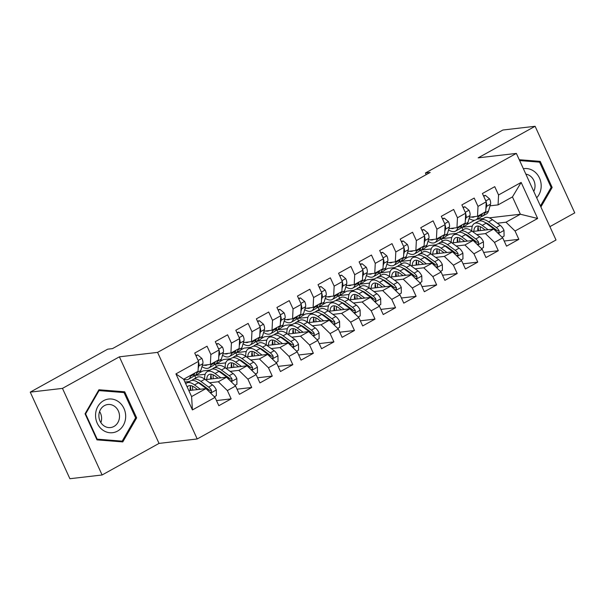 <?xml version="1.0" encoding="UTF-8"?>
<svg xmlns="http://www.w3.org/2000/svg" width="605" height="605" viewBox="0 0 605 605"><rect width="100%" height="100%" fill="white"/><g stroke="black" fill="none" stroke-linecap="round" stroke-linejoin="round"><path stroke-width="0.91" d="M549.9 226.648L574.75 212.869L535.107 126.279L502.891 130.022L425.421 172.992L426.185 174.656M197.215 438.965L556.01 239.996L516.367 153.405L157.572 352.382L197.215 438.965L159.032 443.405L119.389 356.821L62.466 388.387L102.109 474.978L159.032 443.405M102.109 474.978L69.893 478.721L30.25 392.131L62.466 388.387M192.428 409.933L175.926 373.89L198.531 361.359L198.039 371.273L183.655 379.252L191.588 396.57L192.428 409.933L215.032 397.394L218.836 405.705L231.163 398.869L227.359 390.558L235.579 385.998L239.383 394.309L251.71 387.472L247.906 379.161L256.127 374.601L259.931 382.912L272.265 376.076L268.461 367.764L276.682 363.212L280.478 371.515L292.812 364.679L289.009 356.368L297.229 351.815L301.033 360.119L313.36 353.282L309.556 344.979L317.776 340.418L321.58 348.722L333.907 341.885L330.103 333.582L338.324 329.022L342.127 337.325L354.462 330.489L350.658 322.185L358.878 317.625L362.682 325.929L375.009 319.092L371.205 310.788L379.426 306.228L383.23 314.539L395.557 307.695L391.753 299.392L399.973 294.832L403.777 303.143L416.111 296.306L412.308 287.995L420.528 283.435L424.332 291.746L436.659 284.91L432.855 276.598L441.075 272.038L444.879 280.349L457.206 273.513L453.402 265.202L461.623 260.642L465.427 268.953L477.761 262.116L473.957 253.805L482.177 249.252L485.974 257.556L498.308 250.72L494.504 242.408L502.725 237.856L506.529 246.159L518.856 239.323L504.177 241.032M489.286 217.845L520.376 214.23L537.656 218.481L521.155 182.438L498.55 194.976L494.746 186.665L482.419 193.509L486.223 201.813L478.003 206.373L474.199 198.062L461.872 204.898L465.676 213.21L457.456 217.77L453.652 209.459L441.317 216.295L445.121 224.606L436.901 229.166L433.097 220.855L420.77 227.692L424.574 236.003L416.353 240.563L412.549 232.252L400.223 239.088L404.027 247.4L395.806 251.952L392.002 243.649L379.675 250.485L383.472 258.796L375.259 263.349L371.455 255.045L359.12 261.882L362.924 270.185L354.704 274.746L350.9 266.442L338.573 273.279L342.377 281.582L334.157 286.142L330.353 277.839L318.026 284.675L321.83 292.979L313.609 297.539L309.805 289.235L297.471 296.072L301.275 304.375L293.054 308.936L289.25 300.624L276.924 307.469L280.728 315.772L272.507 320.332L268.703 312.021L256.376 318.858L260.18 327.169L251.96 331.729L248.156 323.418L235.821 330.254L239.625 338.566L231.405 343.126L227.609 334.815L215.274 341.651L219.078 349.962L210.858 354.522L207.054 346.211L194.727 353.048L198.531 361.359M537.656 218.481L515.052 231.012L518.856 239.323M30.25 392.131L107.72 349.168L112.492 348.616L430.193 172.433L425.421 172.992M446.293 235.965L449.515 234.18L456.594 233.356M472.52 231.503L493.665 229.045L485.444 233.606L476.748 234.619M441.952 238.665L451.784 237.523M467.098 235.738L467.998 235.632M502.725 237.856L493.665 229.045M494.504 242.408L485.444 233.606M521.155 182.438L512.45 196.912L498.066 204.891L490.027 205.829M498.55 194.976L498.066 204.891M425.746 247.362L428.968 245.577L436.039 244.753M451.973 242.9L473.118 240.442L464.897 245.002L456.193 246.016M421.398 250.062L431.236 248.92M446.55 247.135L447.45 247.029M482.177 249.252L473.118 240.442M473.957 253.805L464.897 245.002M486.223 201.813L485.739 211.727L477.519 216.287L469.48 217.225M478.003 206.373L477.519 216.287M405.199 258.759L408.42 256.974L415.491 256.149M431.418 254.297L452.563 251.839L444.342 256.399L435.645 257.412M400.85 261.458L410.682 260.309M426.003 258.532L426.896 258.426M461.623 260.642L452.563 251.839M453.402 265.202L444.342 256.399M465.676 213.21L465.185 223.124L456.964 227.684L448.933 228.622M457.456 217.77L456.964 227.684M384.651 270.155L387.865 268.37L394.944 267.546M410.871 265.693L432.015 263.236L423.795 267.796L415.098 268.801M380.303 272.855L390.134 271.705M405.448 269.928L406.348 269.822M441.075 272.038L432.015 263.236M432.855 276.598L423.795 267.796M445.121 224.606L444.637 234.521L436.417 239.081L428.378 240.011M436.901 229.166L436.417 239.081M364.097 281.552L367.318 279.767L374.397 278.943M390.323 277.09L411.468 274.632L403.248 279.192L394.543 280.198M359.756 284.244L369.587 283.102M384.901 281.325L385.801 281.219M420.528 283.435L411.468 274.632M412.308 287.995L403.248 279.192M424.574 236.003L424.09 245.917L415.869 250.478L407.83 251.408M416.353 240.563L415.869 250.478M343.549 292.949L346.771 291.164L353.842 290.339M369.776 288.487L390.913 286.029L382.7 290.582L373.996 291.595M339.201 295.641L349.032 294.499M364.354 292.722L365.246 292.616M399.973 294.832L390.913 286.029M391.753 299.392L382.7 290.582M404.027 247.4L403.535 257.314L395.315 261.874L387.283 262.804M395.806 251.952L395.315 261.874M323.002 304.345L326.216 302.56L333.295 301.736M349.221 299.883L370.366 297.426L362.145 301.978L353.449 302.992M318.654 307.037L328.485 305.896M343.806 304.118L344.699 304.012M379.426 306.228L370.366 297.426M371.205 310.788L362.145 301.978M383.472 258.796L382.988 268.711L374.767 273.271L366.736 274.201M375.259 263.349L374.767 273.271M302.447 315.742L305.669 313.95L312.747 313.133M328.674 311.28L349.819 308.822L341.598 313.375L332.894 314.388M298.106 318.434L307.937 317.292M323.251 315.507L324.151 315.409M358.878 317.625L349.819 308.822M350.658 322.185L341.598 313.375M362.924 270.185L362.44 280.107L354.22 284.66L346.181 285.598M354.704 274.746L354.22 284.66M281.9 327.131L285.121 325.346L292.192 324.53M308.126 322.677L329.271 320.211L321.051 324.772L312.346 325.785M277.551 329.831L287.383 328.689M302.704 326.904L303.604 326.806M338.324 329.022L329.271 320.211M330.103 333.582L321.051 324.772M342.377 281.582L341.885 291.504L333.673 296.057L325.634 296.995M334.157 286.142L333.673 296.057M261.352 338.528L264.566 336.743L271.645 335.919M287.572 334.073L308.716 331.608L300.496 336.168L291.799 337.182M257.004 341.228L266.835 340.086M282.157 338.301L283.049 338.195M317.776 340.418L308.716 331.608M309.556 344.979L300.496 336.168M321.83 292.979L321.338 302.901L313.118 307.453L305.086 308.391M313.609 297.539L313.118 307.453M240.798 349.924L244.019 348.14L251.098 347.315M267.024 345.463L288.169 343.005L279.949 347.565L271.252 348.578M236.457 352.624L246.288 351.482M261.602 349.698L262.502 349.592M297.229 351.815L288.169 343.005M289.009 356.368L279.949 347.565M301.275 304.375L300.791 314.29L292.57 318.85L284.531 319.788M293.054 308.936L292.57 318.85M220.25 361.321L223.472 359.536L230.543 358.712M246.477 356.859L267.622 354.401L259.401 358.962L250.697 359.975M215.909 364.021L225.741 362.879M241.055 361.094L241.955 360.988M276.682 363.212L267.622 354.401M268.461 367.764L259.401 358.962M280.728 315.772L280.244 325.687L272.023 330.247L263.984 331.185M272.507 320.332L272.023 330.247M199.703 372.718L202.925 370.933L209.995 370.109M225.922 368.256L247.067 365.798L238.846 370.358L230.15 371.372M195.355 375.418L205.186 374.268M220.507 372.491L221.4 372.385M256.127 374.601L247.067 365.798M247.906 379.161L238.846 370.358M260.18 327.169L259.689 337.083L251.468 341.643L243.437 342.581M251.96 331.729L251.468 341.643M184.933 382.035L189.448 381.505M205.375 379.653L226.52 377.195L218.299 381.755L209.602 382.768M199.952 383.888L200.852 383.782M235.579 385.998L226.52 377.195M227.359 390.558L218.299 381.755M239.625 338.566L239.141 348.48L230.921 353.04L222.882 353.97M231.405 343.126L230.921 353.04M188.843 390.58L205.972 388.591L191.588 396.57M215.032 397.394L205.972 388.591M219.078 349.962L218.594 359.877L210.374 364.437L202.335 365.367M210.858 354.522L210.374 364.437M119.389 356.821L157.572 352.382M535.107 126.279L478.184 157.844L516.367 153.405M476.884 219.29L483.304 218.541M497.295 223.222L505.992 222.209L520.376 214.23L512.45 196.912M466.848 224.568L474.736 220.197M462.5 227.268L472.331 226.126M487.653 224.342L488.545 224.236M195.831 377.966L194.802 375.72M216.386 366.57L215.357 364.323M236.933 355.173L235.905 352.927M257.48 343.776L256.452 341.53M278.035 332.379L277.007 330.133M298.583 320.983L297.554 318.737M319.13 309.586L318.101 307.348M339.677 298.189L338.656 295.951M360.232 286.8L359.204 284.554M380.779 275.404L379.751 273.157M401.327 264.007L400.298 261.761M421.882 252.61L420.853 250.364M442.429 241.213L441.4 238.967M462.976 229.817L461.948 227.571M175.926 373.89L183.655 379.252M515.052 231.012L505.992 222.209M124.713 391.806L98.91 389.764L85.055 413.797L96.989 439.873L122.792 441.915L136.654 417.881L124.713 391.806L120.478 392.297M540.9 206.986L552.161 187.452L540.227 161.376L519.256 159.72M231.163 398.869L216.484 400.57M251.71 387.472L237.031 389.181M272.265 376.076L257.586 377.785M292.812 364.679L278.134 366.388M313.36 353.282L298.681 354.991M333.907 341.885L319.228 343.595M354.462 330.489L339.783 332.198M375.009 319.092L360.33 320.801M395.557 307.695L380.878 309.405M416.111 296.306L401.433 298.008M436.659 284.91L421.98 286.611M457.206 273.513L442.527 275.214M477.761 262.116L463.082 263.825M498.308 250.72L483.629 252.429M135.512 418.017L136.654 417.881M535.992 161.868L540.227 161.376M551.026 187.588L552.161 187.452M190.832 375.274L190.545 376.242A19.942 8.629 61 0 1 188.352 379.297A19.942 8.629 61 0 1 183.693 379.229M196.02 355.884L197.729 354.931L201.926 358.47A6.905 2.987 61 0 1 202.826 363.711L200.822 370.547A19.942 8.629 61 0 1 198.629 373.603L194.727 375.765A19.942 8.629 -119 0 0 196.912 372.71L197.2 371.742M197.729 354.931L195.77 355.339M194.734 373.111L194.447 374.079A19.942 8.629 61 0 1 192.261 377.134L188.352 379.297M193.366 376.212A19.942 8.629 -119 0 0 194.727 375.765M198.183 368.377L198.916 365.874A6.905 2.987 -119 0 0 198.682 362.41L198.493 362.024M214.374 396.759L216.378 395.655L216.287 389.832A6.905 2.987 -119 0 0 212.537 384.931L204.792 379.222A19.942 8.629 -119 0 0 196.965 377.338L193.063 379.501A19.942 8.629 -119 0 0 191.959 380.416M196.844 389.045A16.554 7.162 -119 0 0 196.973 389.635M200.384 389.242L194.515 384.924A19.942 8.629 -119 0 0 186.695 383.033A19.942 8.629 -119 0 0 185.735 383.789M197.555 389.567L194.833 387.563A16.554 7.162 -119 0 0 188.337 385.998A16.554 7.162 -119 0 0 187.217 387.026M209.897 392.403L211.44 391.904L211.432 390.263A6.905 2.987 -119 0 0 208.634 387.094L200.89 381.392A19.942 8.629 -119 0 0 193.063 379.501M190.469 386.209A19.942 8.629 -119 0 0 190.999 390.331M192.745 390.127A16.554 7.162 61 0 1 192.632 386.24M197.654 382.224A16.554 7.162 61 0 1 201.2 384.031L208.952 389.741A3.517 1.52 61 0 1 209.716 390.459L211.432 390.263M186.695 383.033L190.598 380.87A19.942 8.629 61 0 1 198.425 382.753L206.169 388.463A6.905 2.987 61 0 1 208.748 391.291M190.688 385.635A16.554 7.162 -119 0 0 190.151 390.429M207.538 364.762A16.554 7.162 61 0 1 207.258 364.936A16.554 7.162 61 0 1 204.203 365.155M211.379 363.877L211.092 364.853A19.942 8.629 61 0 1 208.906 367.901A19.942 8.629 61 0 1 201.964 366.63M216.575 344.487L218.284 343.534L222.481 347.073A6.905 2.987 61 0 1 223.374 352.314L221.37 359.151A19.942 8.629 61 0 1 219.176 362.206L215.274 364.369A19.942 8.629 -119 0 0 217.467 361.314L217.747 360.346M218.284 343.534L216.325 343.942M215.282 361.714L215.002 362.682A19.942 8.629 61 0 1 212.809 365.738L208.906 367.901M213.913 364.815A19.942 8.629 -119 0 0 215.274 364.369M218.73 356.98L219.471 354.477A6.905 2.987 -119 0 0 219.229 351.013L219.048 350.628M228.085 353.365A16.554 7.162 61 0 1 227.813 353.539A16.554 7.162 61 0 1 224.75 353.759M231.927 352.481L231.647 353.456A19.942 8.629 61 0 1 229.454 356.504A19.942 8.629 61 0 1 222.519 355.233M237.122 333.09L238.831 332.137L243.029 335.684A6.905 2.987 61 0 1 243.921 340.918L241.917 347.754A19.942 8.629 61 0 1 239.731 350.809L235.821 352.972A19.942 8.629 -119 0 0 238.015 349.924L238.302 348.949M238.831 332.137L236.873 332.546M235.837 350.318L235.549 351.286A19.942 8.629 61 0 1 233.356 354.341L229.454 356.504M234.46 353.426A19.942 8.629 -119 0 0 235.821 352.972M239.285 345.591L240.019 343.08A6.905 2.987 -119 0 0 239.784 339.617L239.595 339.231M234.921 385.362L236.926 384.258L236.835 378.435A6.905 2.987 -119 0 0 233.091 373.535L225.34 367.825A19.942 8.629 -119 0 0 217.52 365.942L213.61 368.105A19.942 8.629 -119 0 0 212.506 369.02M217.392 377.649A16.554 7.162 -119 0 0 217.52 378.238M220.931 377.845L215.07 373.527A19.942 8.629 -119 0 0 207.243 371.636A19.942 8.629 -119 0 0 204.687 379.146M218.102 378.17L215.38 376.166A16.554 7.162 -119 0 0 208.884 374.601A16.554 7.162 -119 0 0 206.736 379.494M230.445 381.006L231.987 380.507L231.98 378.866A6.905 2.987 -119 0 0 229.182 375.697L221.438 369.995A19.942 8.629 -119 0 0 213.61 368.105M211.024 374.813A19.942 8.629 -119 0 0 211.546 378.934M213.3 378.73A16.554 7.162 61 0 1 213.187 374.843M218.208 370.827A16.554 7.162 61 0 1 221.748 372.635L229.499 378.344A3.517 1.52 61 0 1 230.263 379.063L231.98 378.866M207.243 371.636L211.145 369.474A19.942 8.629 61 0 1 218.972 371.357L226.716 377.066A6.905 2.987 61 0 1 229.295 379.895M211.236 374.238A16.554 7.162 -119 0 0 210.699 379.032M255.476 373.966L257.473 372.861L257.382 367.038A6.905 2.987 -119 0 0 253.639 362.138L245.887 356.428A19.942 8.629 -119 0 0 238.067 354.545L234.165 356.708A19.942 8.629 -119 0 0 233.061 357.631M237.946 366.252A16.554 7.162 -119 0 0 238.067 366.842M241.478 366.448L235.617 362.13A19.942 8.629 -119 0 0 227.79 360.24A19.942 8.629 -119 0 0 225.241 367.749M238.65 366.781L235.927 364.77A16.554 7.162 -119 0 0 229.431 363.204A16.554 7.162 -119 0 0 227.283 368.097M250.992 369.61L252.542 369.111L252.527 367.469A6.905 2.987 -119 0 0 249.736 364.301L241.985 358.599A19.942 8.629 -119 0 0 234.165 356.708M231.571 363.416A19.942 8.629 -119 0 0 232.093 367.537M233.848 367.333A16.554 7.162 61 0 1 233.734 363.446M238.756 359.43A16.554 7.162 61 0 1 242.302 361.238L250.046 366.948A3.517 1.52 61 0 1 250.81 367.666L252.527 367.469M227.79 360.24L231.692 358.077A19.942 8.629 61 0 1 239.52 359.967L247.271 365.67A6.905 2.987 61 0 1 249.842 368.498M231.783 362.841A16.554 7.162 -119 0 0 231.254 367.636M118.701 401.849A16.94 15.034 83.4 0 0 97.904 406.401A16.94 15.034 83.4 0 0 102.525 429.89A16.94 15.034 83.4 0 0 123.322 425.338A16.94 15.034 83.4 0 0 118.701 401.849M114.738 406.431A11.601 10.293 83.4 0 0 107.864 404.511A11.601 10.293 83.4 0 0 99.129 413.215A11.601 10.293 83.4 0 0 103.667 425.633A11.601 10.293 83.4 0 0 110.541 427.553A11.601 10.293 83.4 0 0 119.268 418.849A11.601 10.293 83.4 0 0 114.738 406.431M122.18 441.136L97.186 439.154L85.615 413.888L99.046 390.603L124.04 392.577L135.611 417.843L122.18 441.136L118.421 441.574M96.687 439.215L97.186 439.154M85.123 413.949L85.615 413.888M98.388 390.679L99.046 390.603M99.598 411.521A11.601 10.293 -96.6 0 1 100.891 422.63M536.695 197.812A16.94 15.034 83.4 0 0 534.215 171.419A16.94 15.034 83.4 0 0 523.385 168.727M533.769 191.422A11.601 10.293 83.4 0 0 530.252 176.01A11.601 10.293 83.4 0 0 525.858 174.134M519.65 160.575L539.554 162.155L551.125 187.421L540.431 205.965M248.64 341.976A16.554 7.162 61 0 1 248.36 342.143A16.554 7.162 61 0 1 245.305 342.362M252.482 341.084L252.194 342.059A19.942 8.629 61 0 1 250.001 345.107A19.942 8.629 61 0 1 243.066 343.837M257.67 321.694L259.379 320.741L263.576 324.288A6.905 2.987 61 0 1 264.468 329.521L262.472 336.357A19.942 8.629 61 0 1 260.279 339.413L256.376 341.575A19.942 8.629 -119 0 0 258.562 338.528L258.849 337.552M259.379 320.741L257.42 321.149M256.384 338.921L256.096 339.889A19.942 8.629 61 0 1 253.911 342.944L250.001 345.107M255.015 342.029A19.942 8.629 -119 0 0 256.376 341.575M259.832 334.194L260.566 331.684A6.905 2.987 -119 0 0 260.332 328.22L260.142 327.834M269.187 330.58A16.554 7.162 61 0 1 268.907 330.753A16.554 7.162 61 0 1 265.852 330.965M273.029 329.687L272.742 330.663A19.942 8.629 61 0 1 270.556 333.71A19.942 8.629 61 0 1 263.614 332.44M278.217 310.297L279.934 309.352L284.131 312.891A6.905 2.987 61 0 1 285.023 318.124L283.019 324.961A19.942 8.629 61 0 1 280.826 328.016L276.924 330.179A19.942 8.629 -119 0 0 279.117 327.131L279.397 326.155M279.934 309.352L277.975 309.752M276.931 327.524L276.644 328.5A19.942 8.629 61 0 1 274.458 331.548L270.556 333.71M275.562 330.632A19.942 8.629 -119 0 0 276.924 330.179M280.38 322.798L281.113 320.287A6.905 2.987 -119 0 0 280.879 316.823L280.697 316.438M276.024 362.577L278.02 361.465L277.937 355.642A6.905 2.987 -119 0 0 274.186 350.741L266.442 345.039A19.942 8.629 -119 0 0 258.615 343.148L254.713 345.311A19.942 8.629 -119 0 0 253.608 346.234M258.494 354.863A16.554 7.162 -119 0 0 258.622 355.453M262.033 355.052L256.165 350.734A19.942 8.629 -119 0 0 248.337 348.843A19.942 8.629 -119 0 0 245.789 356.36M259.205 355.385L256.482 353.373A16.554 7.162 -119 0 0 249.986 351.808A16.554 7.162 -119 0 0 247.831 356.7M271.547 358.221L273.089 357.714L273.082 356.073A6.905 2.987 -119 0 0 270.284 352.904L262.532 347.202A19.942 8.629 -119 0 0 254.713 345.311M252.119 352.019A19.942 8.629 -119 0 0 252.648 356.141M254.395 355.944A16.554 7.162 61 0 1 254.281 352.049M259.303 348.034A16.554 7.162 61 0 1 262.85 349.841L270.594 355.551A3.517 1.52 61 0 1 271.365 356.269L273.082 356.073M248.337 348.843L252.247 346.68A19.942 8.629 61 0 1 260.067 348.571L267.818 354.273A6.905 2.987 61 0 1 270.397 357.101M252.338 351.445A16.554 7.162 -119 0 0 251.801 356.239M296.571 351.18L298.575 350.068L298.484 344.245A6.905 2.987 -119 0 0 294.741 339.344L286.989 333.642A19.942 8.629 -119 0 0 279.162 331.752L275.26 333.915A19.942 8.629 -119 0 0 274.156 334.837M279.041 343.466A16.554 7.162 -119 0 0 279.17 344.056M282.58 343.655L276.712 339.337A19.942 8.629 -119 0 0 268.892 337.446A19.942 8.629 -119 0 0 266.336 344.963M279.752 343.988L277.029 341.984A16.554 7.162 -119 0 0 270.533 340.411A16.554 7.162 -119 0 0 268.378 345.311M292.094 346.824L293.637 346.317L293.629 344.676A6.905 2.987 -119 0 0 290.831 341.507L283.087 335.805A19.942 8.629 -119 0 0 275.26 333.915M272.666 340.623A19.942 8.629 -119 0 0 273.195 344.752M274.942 344.548A16.554 7.162 61 0 1 274.836 340.66M279.858 336.637A16.554 7.162 61 0 1 283.397 338.445L291.149 344.154A3.517 1.52 61 0 1 291.912 344.873L293.629 344.676M268.892 337.446L272.795 335.283A19.942 8.629 61 0 1 280.622 337.174L288.366 342.876A6.905 2.987 61 0 1 290.945 345.705M272.885 340.048A16.554 7.162 -119 0 0 272.348 344.85M289.734 319.183A16.554 7.162 61 0 1 289.462 319.357A16.554 7.162 61 0 1 286.399 319.569M293.576 318.291L293.289 319.266A19.942 8.629 61 0 1 291.103 322.321A19.942 8.629 61 0 1 284.168 321.043M298.772 298.9L300.481 297.955L304.678 301.494A6.905 2.987 61 0 1 305.57 306.727L303.566 313.564A19.942 8.629 61 0 1 301.381 316.619L297.471 318.782A19.942 8.629 -119 0 0 299.664 315.734L299.951 314.759M300.481 297.955L298.522 298.356M297.478 316.128L297.199 317.103A19.942 8.629 61 0 1 295.006 320.151L291.103 322.321M296.11 319.236A19.942 8.629 -119 0 0 297.471 318.782M300.935 311.401L301.668 308.89A6.905 2.987 -119 0 0 301.426 305.434L301.245 305.041M317.126 339.783L319.122 338.671L319.032 332.856A6.905 2.987 -119 0 0 315.288 327.948L307.537 322.246A19.942 8.629 -119 0 0 299.717 320.355L295.807 322.518A19.942 8.629 -119 0 0 294.711 323.441M299.588 332.069A16.554 7.162 -119 0 0 299.717 332.659M303.128 332.258L297.267 327.94A19.942 8.629 -119 0 0 289.44 326.057A19.942 8.629 -119 0 0 286.891 333.567M300.299 332.591L297.577 330.587A16.554 7.162 -119 0 0 291.081 329.014A16.554 7.162 -119 0 0 288.933 333.915M312.641 335.427L314.184 334.928L314.176 333.279A6.905 2.987 -119 0 0 311.386 330.118L303.634 324.409A19.942 8.629 -119 0 0 295.807 322.518M293.221 329.226A19.942 8.629 -119 0 0 293.743 333.355M295.497 333.151A16.554 7.162 61 0 1 295.384 329.264M300.405 325.24A16.554 7.162 61 0 1 303.952 327.048L311.696 332.758A3.517 1.52 61 0 1 312.46 333.476L314.176 333.279M289.44 326.057L293.342 323.887A19.942 8.629 61 0 1 301.169 325.777L308.913 331.479A6.905 2.987 61 0 1 311.492 334.308M293.433 328.659A16.554 7.162 -119 0 0 292.896 333.453M310.289 307.786A16.554 7.162 61 0 1 310.01 307.96A16.554 7.162 61 0 1 306.954 308.172M314.124 306.894L313.844 307.869A19.942 8.629 61 0 1 311.651 310.925A19.942 8.629 61 0 1 304.716 309.647M319.319 287.504L321.028 286.558L325.225 290.098A6.905 2.987 61 0 1 326.118 295.331L324.114 302.175A19.942 8.629 61 0 1 321.928 305.223L318.026 307.385A19.942 8.629 -119 0 0 320.211 304.338L320.499 303.362M321.028 286.558L319.069 286.959M318.033 304.731L317.746 305.707A19.942 8.629 61 0 1 315.56 308.754L311.651 310.925M316.657 307.839A19.942 8.629 -119 0 0 318.026 307.385M321.482 300.004L322.215 297.494A6.905 2.987 -119 0 0 321.981 294.038L321.792 293.644M337.673 328.386L339.67 327.275L339.587 321.459A6.905 2.987 -119 0 0 335.835 316.551L328.091 310.849A19.942 8.629 -119 0 0 320.264 308.958L316.362 311.129A19.942 8.629 -119 0 0 315.258 312.044M320.143 320.673A16.554 7.162 -119 0 0 320.272 321.263M323.675 320.862L317.814 316.544A19.942 8.629 -119 0 0 309.987 314.66A19.942 8.629 -119 0 0 307.438 322.17M320.854 321.195L318.132 319.19A16.554 7.162 -119 0 0 311.635 317.625A16.554 7.162 -119 0 0 309.48 322.518M333.189 324.03L334.739 323.531L334.731 321.883A6.905 2.987 -119 0 0 331.933 318.722L324.182 313.012A19.942 8.629 -119 0 0 316.362 311.129M313.768 317.829A19.942 8.629 -119 0 0 314.29 321.958M316.044 321.754A16.554 7.162 61 0 1 315.931 317.867M320.952 313.844A16.554 7.162 61 0 1 324.499 315.659L332.243 321.361A3.517 1.52 61 0 1 333.015 322.079L334.731 321.883M309.987 314.66L313.897 312.49A19.942 8.629 61 0 1 321.716 314.381L329.468 320.083A6.905 2.987 61 0 1 332.047 322.911M313.987 317.262A16.554 7.162 -119 0 0 313.45 322.057M330.837 296.389A16.554 7.162 61 0 1 330.557 296.563A16.554 7.162 61 0 1 327.502 296.775M334.678 295.497L334.391 296.473A19.942 8.629 61 0 1 332.205 299.528A19.942 8.629 61 0 1 325.263 298.25M339.866 276.107L341.575 275.162L345.773 278.701A6.905 2.987 61 0 1 346.673 283.934L344.668 290.778A19.942 8.629 61 0 1 342.475 293.826L338.573 295.996A19.942 8.629 -119 0 0 340.759 292.941L341.046 291.965M341.575 275.162L339.624 275.57M338.581 293.334L338.293 294.31A19.942 8.629 61 0 1 336.108 297.357L332.205 299.528M337.212 296.442A19.942 8.629 -119 0 0 338.573 295.996M342.029 288.608L342.763 286.097A6.905 2.987 -119 0 0 342.528 282.641L342.347 282.248M358.221 316.99L360.225 315.878L360.134 310.062A6.905 2.987 -119 0 0 356.383 305.154L348.639 299.452A19.942 8.629 -119 0 0 340.812 297.562L336.909 299.732A19.942 8.629 -119 0 0 335.805 300.647M340.691 309.276A16.554 7.162 -119 0 0 340.819 309.866M344.23 309.465L338.361 305.147A19.942 8.629 -119 0 0 330.542 303.264A19.942 8.629 -119 0 0 327.986 310.773M341.401 309.798L338.679 307.794A16.554 7.162 -119 0 0 332.183 306.228A16.554 7.162 -119 0 0 330.027 311.121M353.743 312.634L355.286 312.135L355.279 310.486A6.905 2.987 -119 0 0 352.481 307.325L344.737 301.615A19.942 8.629 -119 0 0 336.909 299.732M334.315 306.433A19.942 8.629 -119 0 0 334.845 310.562M336.592 310.357A16.554 7.162 61 0 1 336.486 306.47M341.507 302.447A16.554 7.162 61 0 1 345.047 304.262L352.798 309.964A3.517 1.52 61 0 1 353.562 310.69L355.279 310.486M330.542 303.264L334.444 301.093A19.942 8.629 61 0 1 342.271 302.984L350.015 308.694A6.905 2.987 61 0 1 352.594 311.514M334.535 305.865A16.554 7.162 -119 0 0 333.998 310.66M351.384 284.993A16.554 7.162 61 0 1 351.112 285.167A16.554 7.162 61 0 1 348.049 285.378M355.226 284.108L354.938 285.076A19.942 8.629 61 0 1 352.753 288.131A19.942 8.629 61 0 1 345.81 286.861M360.421 264.71L362.13 263.765L366.327 267.304A6.905 2.987 61 0 1 367.22 272.537L365.216 279.381A19.942 8.629 61 0 1 363.03 282.429L359.12 284.6A19.942 8.629 -119 0 0 361.314 281.544L361.593 280.569M362.13 263.765L360.172 264.173M359.128 281.938L358.848 282.913A19.942 8.629 61 0 1 356.655 285.968L352.753 288.131M357.759 285.046A19.942 8.629 -119 0 0 359.12 284.6M362.584 277.211L363.318 274.708A6.905 2.987 -119 0 0 363.076 271.244L362.894 270.851M378.775 305.593L380.772 304.481L380.681 298.666A6.905 2.987 -119 0 0 376.938 293.765L369.186 288.056A19.942 8.629 -119 0 0 361.366 286.165L357.457 288.335A19.942 8.629 -119 0 0 356.353 289.25M361.238 297.879A16.554 7.162 -119 0 0 361.366 298.469M364.777 298.076L358.916 293.75A19.942 8.629 -119 0 0 351.089 291.867A19.942 8.629 -119 0 0 348.541 299.377M361.949 298.401L359.226 296.397A16.554 7.162 -119 0 0 352.73 294.832A16.554 7.162 -119 0 0 350.582 299.725M374.291 301.237L375.834 300.738L375.826 299.089A6.905 2.987 -119 0 0 373.028 295.928L365.284 290.219A19.942 8.629 -119 0 0 357.457 288.335M354.87 295.036A19.942 8.629 -119 0 0 355.392 299.165M357.147 298.961A16.554 7.162 61 0 1 357.033 295.074M362.055 291.05A16.554 7.162 61 0 1 365.594 292.865L373.346 298.567A3.517 1.52 61 0 1 374.109 299.293L375.826 299.089M351.089 291.867L354.991 289.704A19.942 8.629 61 0 1 362.818 291.587L370.562 297.297A6.905 2.987 61 0 1 373.141 300.118M355.082 294.469A16.554 7.162 -119 0 0 354.545 299.263M371.939 273.596A16.554 7.162 61 0 1 371.659 273.77A16.554 7.162 61 0 1 368.596 273.982M375.773 272.711L375.493 273.679A19.942 8.629 61 0 1 373.3 276.735A19.942 8.629 61 0 1 366.365 275.464M380.969 253.313L382.678 252.368L386.875 255.907A6.905 2.987 61 0 1 387.767 261.141L385.763 267.985A19.942 8.629 61 0 1 383.578 271.032L379.675 273.203A19.942 8.629 -119 0 0 381.861 270.148L382.148 269.18M382.678 252.368L380.719 252.777M379.683 270.541L379.395 271.516A19.942 8.629 61 0 1 377.202 274.572L373.3 276.735M378.306 273.649A19.942 8.629 -119 0 0 379.675 273.203M383.131 265.814L383.865 263.311A6.905 2.987 -119 0 0 383.63 259.848L383.441 259.454M399.323 294.196L401.319 293.085L401.236 287.269A6.905 2.987 -119 0 0 397.485 282.369L389.741 276.659A19.942 8.629 -119 0 0 381.914 274.768L378.012 276.939A19.942 8.629 -119 0 0 376.907 277.854M381.793 286.483A16.554 7.162 -119 0 0 381.921 287.072M385.325 286.679L379.464 282.361A19.942 8.629 -119 0 0 371.636 280.47A19.942 8.629 -119 0 0 369.088 287.98M382.496 287.004L379.774 285A16.554 7.162 -119 0 0 373.285 283.435A16.554 7.162 -119 0 0 371.13 288.328M394.838 289.84L396.388 289.341L396.381 287.693A6.905 2.987 -119 0 0 393.583 284.531L385.831 278.822A19.942 8.629 -119 0 0 378.012 276.939M375.418 283.647A19.942 8.629 -119 0 0 375.939 287.768M377.694 287.564A16.554 7.162 61 0 1 377.58 283.677M382.602 279.661A16.554 7.162 61 0 1 386.149 281.469L393.893 287.171A3.517 1.52 61 0 1 394.664 287.897L396.381 287.693M371.636 280.47L375.546 278.308A19.942 8.629 61 0 1 383.366 280.191L391.117 285.9A6.905 2.987 61 0 1 393.689 288.721M375.637 283.072A16.554 7.162 -119 0 0 375.1 287.867M392.486 262.199A16.554 7.162 61 0 1 392.206 262.373A16.554 7.162 61 0 1 389.151 262.593M396.328 261.315L396.041 262.283A19.942 8.629 61 0 1 393.847 265.338A19.942 8.629 61 0 1 386.913 264.067M401.516 241.924L403.225 240.971L407.422 244.511A6.905 2.987 61 0 1 408.322 249.744L406.318 256.588A19.942 8.629 61 0 1 404.125 259.643L400.223 261.806A19.942 8.629 -119 0 0 402.408 258.751L402.696 257.783M403.225 240.971L401.266 241.38M400.23 259.144L399.943 260.12A19.942 8.629 61 0 1 397.757 263.175L393.847 265.338M398.861 262.252A19.942 8.629 -119 0 0 400.223 261.806M403.679 254.418L404.412 251.914A6.905 2.987 -119 0 0 404.178 248.451L403.989 248.058M419.87 282.8L421.874 281.696L421.783 275.872A6.905 2.987 -119 0 0 418.032 270.972L410.288 265.262A19.942 8.629 -119 0 0 402.461 263.379L398.559 265.542A19.942 8.629 -119 0 0 397.455 266.457M402.34 275.086A16.554 7.162 -119 0 0 402.469 275.676M405.879 275.283L400.011 270.964A19.942 8.629 -119 0 0 392.191 269.074A19.942 8.629 -119 0 0 389.635 276.583M403.051 275.608L400.329 273.604A16.554 7.162 -119 0 0 393.832 272.038A16.554 7.162 -119 0 0 391.677 276.931M415.393 278.444L416.936 277.945L416.928 276.296A6.905 2.987 -119 0 0 414.13 273.135L406.386 267.433A19.942 8.629 -119 0 0 398.559 265.542M395.965 272.25A19.942 8.629 -119 0 0 396.494 276.372M398.241 276.167A16.554 7.162 61 0 1 398.128 272.28M403.149 268.265A16.554 7.162 61 0 1 406.696 270.072L414.448 275.774A3.517 1.52 61 0 1 415.211 276.5L416.928 276.296M392.191 269.074L396.094 266.911A19.942 8.629 61 0 1 403.921 268.794L411.665 274.504A6.905 2.987 61 0 1 414.243 277.332M396.184 271.675A16.554 7.162 -119 0 0 395.647 276.47M413.033 250.803A16.554 7.162 61 0 1 412.754 250.977A16.554 7.162 61 0 1 409.698 251.196M416.875 249.918L416.588 250.893A19.942 8.629 61 0 1 414.402 253.941A19.942 8.629 61 0 1 407.46 252.671M422.071 230.528L423.78 229.575L427.977 233.114A6.905 2.987 61 0 1 428.869 238.355L426.865 245.191A19.942 8.629 61 0 1 424.672 248.247L420.77 250.41A19.942 8.629 -119 0 0 422.963 247.354L423.243 246.386M423.78 229.575L421.821 229.983M420.777 247.755L420.498 248.723A19.942 8.629 61 0 1 418.305 251.778L414.402 253.941M419.409 250.856A19.942 8.629 -119 0 0 420.77 250.41M424.226 243.021L424.967 240.518A6.905 2.987 -119 0 0 424.725 237.054L424.544 236.668M440.417 271.403L442.421 270.299L442.331 264.476A6.905 2.987 -119 0 0 438.587 259.575L430.836 253.866A19.942 8.629 -119 0 0 423.016 251.982L419.106 254.145A19.942 8.629 -119 0 0 418.002 255.06M422.887 263.689A16.554 7.162 -119 0 0 423.016 264.279M426.427 263.886L420.566 259.568A19.942 8.629 -119 0 0 412.739 257.677A19.942 8.629 -119 0 0 410.182 265.187M423.598 264.211L420.876 262.207A16.554 7.162 -119 0 0 414.38 260.642A16.554 7.162 -119 0 0 412.232 265.534M435.94 267.047L437.483 266.548L437.476 264.907A6.905 2.987 -119 0 0 434.677 261.738L426.933 256.036A19.942 8.629 -119 0 0 419.106 254.145M416.52 260.853A19.942 8.629 -119 0 0 417.042 264.975M418.796 264.771A16.554 7.162 61 0 1 418.683 260.884M423.704 256.868A16.554 7.162 61 0 1 427.243 258.675L434.995 264.385A3.517 1.52 61 0 1 435.759 265.103L437.476 264.907M412.739 257.677L416.641 255.514A19.942 8.629 61 0 1 424.468 257.397L432.212 263.107A6.905 2.987 61 0 1 434.791 265.935M416.732 260.279A16.554 7.162 -119 0 0 416.195 265.073M433.581 239.406A16.554 7.162 61 0 1 433.309 239.58A16.554 7.162 61 0 1 430.246 239.799M437.423 238.521L437.143 239.497A19.942 8.629 61 0 1 434.95 242.544A19.942 8.629 61 0 1 428.015 241.274M442.618 219.131L444.327 218.178L448.524 221.725A6.905 2.987 61 0 1 449.417 226.958L447.413 233.795A19.942 8.629 61 0 1 445.227 236.85L441.317 239.013A19.942 8.629 -119 0 0 443.51 235.958L443.798 234.99M444.327 218.178L442.368 218.587M441.332 236.358L441.045 237.326A19.942 8.629 61 0 1 438.852 240.382L434.95 242.544M439.956 239.467A19.942 8.629 -119 0 0 441.317 239.013M444.781 231.624L445.514 229.121A6.905 2.987 -119 0 0 445.28 225.657L445.091 225.272M460.972 260.006L462.969 258.902L462.878 253.079A6.905 2.987 -119 0 0 459.135 248.179L451.383 242.469A19.942 8.629 -119 0 0 443.563 240.586L439.661 242.749A19.942 8.629 -119 0 0 438.557 243.664M443.442 252.293A16.554 7.162 -119 0 0 443.563 252.882M446.974 252.489L441.113 248.171A19.942 8.629 -119 0 0 433.286 246.28A19.942 8.629 -119 0 0 430.737 253.79M444.146 252.814L441.423 250.81A16.554 7.162 -119 0 0 434.927 249.245A16.554 7.162 -119 0 0 432.779 254.138M456.488 255.65L458.038 255.151L458.023 253.51A6.905 2.987 -119 0 0 455.232 250.341L447.481 244.639A19.942 8.629 -119 0 0 439.661 242.749M437.067 249.457A19.942 8.629 -119 0 0 437.589 253.578M439.343 253.374A16.554 7.162 61 0 1 439.23 249.487M444.252 245.471A16.554 7.162 61 0 1 447.798 247.279L455.542 252.988A3.517 1.52 61 0 1 456.306 253.707L458.023 253.51M433.286 246.28L437.188 244.118A19.942 8.629 61 0 1 445.015 246.008L452.767 251.71A6.905 2.987 61 0 1 455.338 254.539M437.279 248.882A16.554 7.162 -119 0 0 436.749 253.677M454.136 228.017A16.554 7.162 61 0 1 453.856 228.183A16.554 7.162 61 0 1 450.801 228.403M457.977 227.125L457.69 228.1A19.942 8.629 61 0 1 455.497 231.148A19.942 8.629 61 0 1 448.562 229.877M463.165 207.734L464.874 206.781L469.072 210.328A6.905 2.987 61 0 1 469.964 215.561L467.967 222.398A19.942 8.629 61 0 1 465.774 225.453L461.872 227.616A19.942 8.629 -119 0 0 464.058 224.568L464.345 223.593M464.874 206.781L462.916 207.19M461.88 224.962L461.592 225.93A19.942 8.629 61 0 1 459.407 228.985L455.497 231.148M460.511 228.07A19.942 8.629 -119 0 0 461.872 227.616M465.328 220.235L466.062 217.724A6.905 2.987 -119 0 0 465.827 214.261L465.638 213.875M481.519 248.61L483.516 247.505L483.433 241.682A6.905 2.987 -119 0 0 479.682 236.782L471.938 231.072A19.942 8.629 -119 0 0 464.111 229.189L460.208 231.352A19.942 8.629 -119 0 0 459.104 232.275M463.99 240.896A16.554 7.162 -119 0 0 464.118 241.486M467.529 241.093L461.66 236.774A19.942 8.629 -119 0 0 453.833 234.884A19.942 8.629 -119 0 0 451.285 242.401M464.7 241.425L461.978 239.414A16.554 7.162 -119 0 0 455.482 237.848A16.554 7.162 -119 0 0 453.327 242.741M477.042 244.254L478.585 243.754L478.578 242.113A6.905 2.987 -119 0 0 475.78 238.945L468.028 233.243A19.942 8.629 -119 0 0 460.208 231.352M457.614 238.06A19.942 8.629 -119 0 0 458.144 242.181M459.891 241.977A16.554 7.162 61 0 1 459.777 238.09M464.799 234.074A16.554 7.162 61 0 1 468.346 235.882L476.09 241.592A3.517 1.52 61 0 1 476.861 242.31L478.578 242.113M453.833 234.884L457.743 232.721A19.942 8.629 61 0 1 465.563 234.611L473.314 240.314A6.905 2.987 61 0 1 475.893 243.142M457.834 237.485A16.554 7.162 -119 0 0 457.297 242.28M474.683 216.62A16.554 7.162 61 0 1 474.403 216.794A16.554 7.162 61 0 1 471.348 217.006M478.525 215.728L478.237 216.703A19.942 8.629 61 0 1 476.052 219.751A19.942 8.629 61 0 1 469.109 218.481M483.713 196.338L485.429 195.385L489.627 198.932A6.905 2.987 61 0 1 490.519 204.165L488.515 211.001A19.942 8.629 61 0 1 486.322 214.057L482.419 216.219A19.942 8.629 -119 0 0 484.613 213.172L484.892 212.196M485.429 195.385L483.471 195.793M482.427 213.565L482.14 214.533A19.942 8.629 61 0 1 479.954 217.588L476.052 219.751M481.058 216.673A19.942 8.629 -119 0 0 482.419 216.219M485.875 208.838L486.609 206.328A6.905 2.987 -119 0 0 486.375 202.864L486.193 202.478M502.067 237.22L504.071 236.109L503.98 230.286A6.905 2.987 -119 0 0 500.237 225.385L492.485 219.683A19.942 8.629 -119 0 0 484.658 217.792L480.756 219.955A19.942 8.629 -119 0 0 479.652 220.878M484.537 229.507A16.554 7.162 -119 0 0 484.666 230.097M488.076 229.696L482.208 225.378A19.942 8.629 -119 0 0 474.388 223.487A19.942 8.629 -119 0 0 471.832 231.004M485.248 230.029L482.525 228.017A16.554 7.162 -119 0 0 476.029 226.451A16.554 7.162 -119 0 0 473.874 231.344M497.59 232.864L499.133 232.358L499.125 230.717A6.905 2.987 -119 0 0 496.327 227.548L488.583 221.846A19.942 8.629 -119 0 0 480.756 219.955M478.162 226.663A19.942 8.629 -119 0 0 478.691 230.785M480.438 230.588A16.554 7.162 61 0 1 480.332 226.694M485.354 222.678A16.554 7.162 61 0 1 488.893 224.485L496.644 230.195A3.517 1.52 61 0 1 497.408 230.913L499.125 230.717M474.388 223.487L478.29 221.324A19.942 8.629 61 0 1 486.117 223.215L493.861 228.917A6.905 2.987 61 0 1 496.44 231.745M478.381 226.088A16.554 7.162 -119 0 0 477.844 230.883M201.828 358.387L198.115 360.444M194.447 374.079L190.545 376.242M200.822 370.547L196.912 372.71M202.826 363.711L198.916 365.874M210.631 393.114L216.287 389.975M200.89 381.392L204.792 379.222M194.515 384.924L198.425 382.753M208.634 387.094L212.537 384.931M222.375 346.99L218.662 349.047M215.002 362.682L211.092 364.853M221.37 359.151L217.467 361.314M223.374 352.314L219.471 354.477M242.923 335.594L239.209 337.651M235.549 351.286L231.647 353.456M241.917 347.754L238.015 349.924M243.921 340.918L240.019 343.08M231.178 381.725L236.842 378.579M221.438 369.995L225.34 367.825M215.07 373.527L218.972 371.357M229.182 375.697L233.091 373.535M251.725 370.328L257.39 367.182M241.985 358.599L245.887 356.428M235.617 362.13L239.52 359.967M249.736 364.301L253.639 362.138M263.47 324.197L259.757 326.254M256.096 339.889L252.194 342.059M262.472 336.357L258.562 338.528M264.468 329.521L260.566 331.684M284.025 312.8L280.312 314.857M276.644 328.5L272.742 330.663M283.019 324.961L279.117 327.131M285.023 318.124L281.113 320.287M272.273 358.931L277.937 355.793M262.532 347.202L266.442 345.039M256.165 350.734L260.067 348.571M270.284 352.904L274.186 350.741M292.828 347.535L298.484 344.396M283.087 335.805L286.989 333.642M276.712 339.337L280.622 337.174M290.831 341.507L294.741 339.344M304.572 301.403L300.859 303.46M297.199 317.103L293.289 319.266M303.566 313.564L299.664 315.734M305.57 306.727L301.668 308.89M313.375 336.138L319.039 333M303.634 324.409L307.537 322.246M297.267 327.94L301.169 325.777M311.386 330.118L315.288 327.948M325.119 290.007L321.406 292.071M317.746 305.707L313.844 307.869M324.114 302.175L320.211 304.338M326.118 295.331L322.215 297.494M333.922 324.741L339.587 321.603M324.182 313.012L328.091 310.849M317.814 316.544L321.716 314.381M331.933 318.722L335.835 316.551M345.674 278.61L341.961 280.675M338.293 294.31L334.391 296.473M344.668 290.778L340.759 292.941M346.673 283.934L342.763 286.097M354.477 313.345L360.134 310.206M344.737 301.615L348.639 299.452M338.361 305.147L342.271 302.984M352.481 307.325L356.383 305.154M366.222 267.213L362.508 269.278M358.848 282.913L354.938 285.076M365.216 279.381L361.314 281.544M367.22 272.537L363.318 274.708M375.024 301.948L380.689 298.81M365.284 290.219L369.186 288.056M358.916 293.75L362.818 291.587M373.028 295.928L376.938 293.765M386.769 255.824L383.056 257.881M379.395 271.516L375.493 273.679M385.763 267.985L381.861 270.148M387.767 261.141L383.865 263.311M395.572 290.551L401.236 287.413M385.831 278.822L389.741 276.659M379.464 282.361L383.366 280.191M393.583 284.531L397.485 282.369M407.324 244.428L403.603 246.485M399.943 260.12L396.041 262.283M406.318 256.588L402.408 258.751M408.322 249.744L404.412 251.914M416.127 279.155L421.783 276.016M406.386 267.433L410.288 265.262M400.011 270.964L403.921 268.794M414.13 273.135L418.032 270.972M427.871 233.031L424.158 235.088M420.498 248.723L416.588 250.893M426.865 245.191L422.963 247.354M428.869 238.355L424.967 240.518M436.674 267.758L442.338 264.619M426.933 256.036L430.836 253.866M420.566 259.568L424.468 257.397M434.677 261.738L438.587 259.575M448.418 221.634L444.705 223.691M441.045 237.326L437.143 239.497M447.413 233.795L443.51 235.958M449.417 226.958L445.514 229.121M457.221 256.369L462.886 253.223M447.481 244.639L451.383 242.469M441.113 248.171L445.015 246.008M455.232 250.341L459.135 248.179M468.966 210.237L465.253 212.295M461.592 225.93L457.69 228.1M467.967 222.398L464.058 224.568M469.964 215.561L466.062 217.724M477.768 244.972L483.433 241.826M468.028 233.243L471.938 231.072M461.66 236.774L465.563 234.611M475.78 238.945L479.682 236.782M489.521 198.841L485.807 200.898M482.14 214.533L478.237 216.703M488.515 211.001L484.613 213.172M490.519 204.165L486.609 206.328M498.323 233.575L503.98 230.437M488.583 221.846L492.485 219.683M482.208 225.378L486.117 223.215M496.327 227.548L500.237 225.385"/></g></svg>

